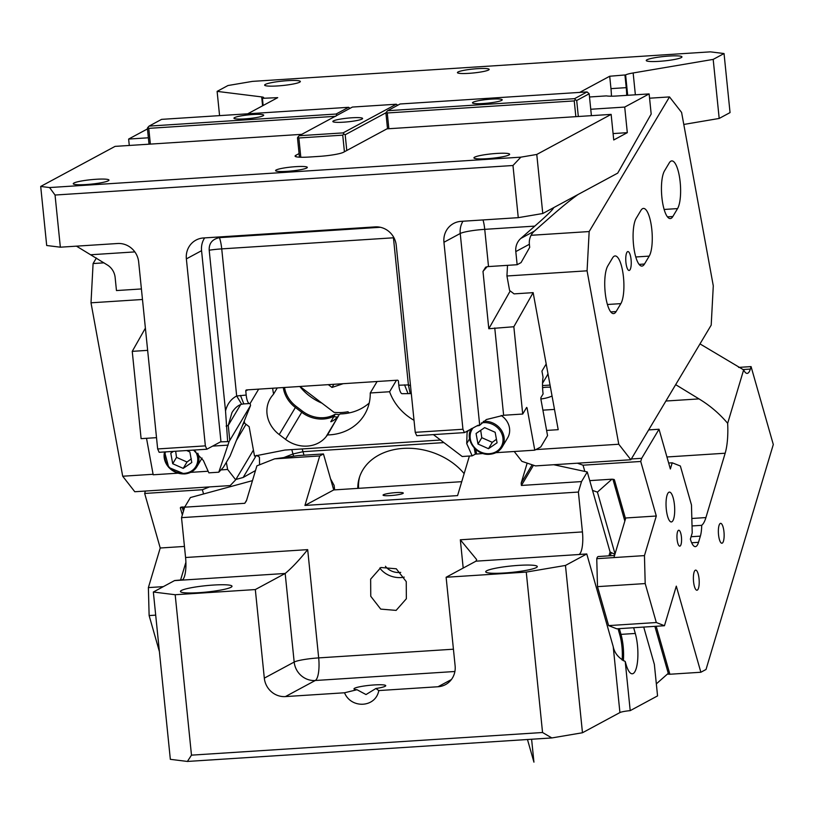 <?xml version="1.0" encoding="UTF-8"?>
<svg xmlns="http://www.w3.org/2000/svg" width="814" height="814" viewBox="0 0 814 814"><rect width="100%" height="100%" fill="white"/><g stroke="black" fill="none" stroke-linecap="round" stroke-linejoin="round"><path stroke-width="1.22" d="M489.804 454.192A17.949 15.904 -149.2 0 0 502.207 446.957L507.651 437.84A17.949 15.904 -149.2 0 0 501.19 415.496M476.068 433.496L484.645 427.615L495.146 432.275L497.069 442.806L488.492 448.697L477.991 444.037L476.068 433.496M496.428 439.285L492.287 442.338L488.492 448.697M477.991 444.037L481.786 437.678L492.287 442.338M481.786 437.678L480.698 430.321M547.954 373.646A19.933 17.674 30.8 0 1 546.693 376.302L542.541 383.262M699.989 343.895L743.65 369.882A19.933 5.657 86.3 0 0 747.171 373.382A19.933 5.657 86.3 0 0 750.335 369.078L751.068 366.595L773.3 444.515L706.023 669.474L700.864 672.252L676.302 586.141L664.458 625.732L656.318 622.527L645.197 583.567L597.496 586.64L596.754 558.689L613.929 557.58L625.773 517.979L656.298 516.015L640.74 461.467L641.686 458.302L631.328 458.974M244.251 421.042L244.658 423.249L249.135 426.648L254.507 456.043L284.869 450.061L440.527 440.028M259.574 464.784L259.432 457.102L256.542 455.372M666.941 456.98L725.162 453.225A39.876 11.304 86.3 0 0 727.665 423.321L743.65 369.882M675.671 384.656L699.002 398.901C709.879 405.464 719.434 413.604 727.665 423.321M291.788 449.613L292.979 453.968L303.022 451.689L443.915 442.602M255.484 470.563L243.152 477.482L235.907 479.456M542.521 385.571L550.05 385.083M414.021 420.299A50.346 44.628 30.8 0 1 389.611 391.738L370.258 392.979A50.346 44.628 30.8 0 1 364.591 414.54A50.346 44.628 30.8 0 1 327.523 434.941L326.038 436.772A29.904 26.516 30.8 0 1 285.572 439.377L279.222 434.564A29.904 26.516 30.8 0 1 270.248 398.575A29.904 26.516 30.8 0 1 272.151 395.838L273.626 394.007A50.346 44.628 30.8 0 1 273.178 391.849A50.346 44.628 30.8 0 1 272.67 388.237M738.613 367.399L751.068 366.595M299.827 386.487A50.346 44.628 -149.2 0 0 321.947 403.164M302.177 448.952L304.019 455.199M184.452 546.438L160.226 548.005L144.668 493.457L202.36 489.733L209.493 486.925M202.36 489.733L203.561 493.966M396.459 380.26L389.611 391.738M277.248 387.942L273.626 394.007M330.85 421.754L335.236 414.184A58.313 51.699 -149.2 0 0 339.489 414.631M331.41 421.642A60.307 53.47 -149.2 0 1 330.789 421.55L332.895 420.869A29.904 26.516 -149.2 0 0 338.563 415.781L327.523 434.941M340.048 413.95A50.346 44.628 -149.2 0 0 349.379 412.881A50.346 44.628 -149.2 0 0 369.2 403.062M377.106 381.501L370.258 392.979M180.922 507.142L180.321 507.824L182.346 514.926M182.143 506.908L180.321 507.824L184.92 506.735M725.162 453.225L705.921 517.572L691.839 518.477M692.032 525.946L701.699 525.325A39.876 11.304 86.3 0 0 705.921 517.572M641.686 458.302L659.025 429.243L670.36 468.986L672.211 462.8L680.362 466.005L691.473 504.965L692.215 532.926L690.374 539.112A19.933 5.657 86.3 0 0 695.349 546.632A19.933 5.657 86.3 0 0 698.514 542.317L700.366 536.131A19.933 5.657 86.3 0 0 701.699 525.325M584.818 471.428L583.048 465.191L640.74 461.467M613.797 479.344L614.417 479.833L612.291 479.171L589.743 480.626M624.847 521.082L612.932 479.304L614.417 479.833L625.528 518.772M656.196 626.271L669.881 674.246L700.864 672.252M667.368 674.124L669.881 674.246M723.473 541.086A9.972 2.829 86.3 0 0 723.717 529.934A9.972 2.829 86.3 0 0 720.604 523.341A9.972 2.829 86.3 0 0 719.027 525.498A9.972 2.829 86.3 0 0 718.782 536.66A9.972 2.829 86.3 0 0 721.896 543.243A9.972 2.829 86.3 0 0 723.473 541.086M693.406 576.709A10.073 2.859 -93.7 0 1 695.655 570.126A10.073 2.859 -93.7 0 1 699.185 583.648A10.073 2.859 -93.7 0 1 696.947 590.231A10.073 2.859 -93.7 0 1 693.406 576.709M583.048 465.191L577.34 463.197M659.025 429.243L648.666 429.914M144.668 493.457L145.38 491.056M182.194 507.081L183.404 511.355M334.656 489.875L334.116 485.398L330.555 478.846M357.784 488.38A59.809 45.564 16.7 0 1 359.249 478.022A59.809 45.564 16.7 0 1 359.92 475.987A59.809 45.564 16.7 0 1 406.145 448.28A59.809 45.564 16.7 0 1 464.143 473.626M654.873 626.353L668.274 673.32L656.338 683.862M358.618 488.329A59.809 45.564 16.7 0 1 359.635 476.79M159.391 651.556L149.125 615.557L148.382 587.596L160.226 548.005M148.382 587.596L163.329 586.64M180.545 580.148L185.897 562.271M645.197 583.567L644.454 555.606L613.929 557.58M644.454 555.606L656.298 516.015M614.55 555.484L598.341 556.532A9.972 2.829 86.3 0 0 596.754 558.689M664.458 625.732L616.758 628.815L608.618 625.6L597.496 586.64M668.66 463.024L672.211 462.8M681.043 544.424A7.977 2.259 86.3 0 0 681.237 535.51A7.977 2.259 86.3 0 0 678.744 530.24A7.977 2.259 86.3 0 0 677.482 531.959A7.977 2.259 86.3 0 0 677.289 540.883A7.977 2.259 86.3 0 0 679.771 546.153A7.977 2.259 86.3 0 0 681.043 544.424M183.964 509.493L182.336 506.898M299.979 386.477L334.045 412.352A48.85 43.305 30.8 0 0 347.893 411.752L349.379 412.881M343.162 383.689L332 387.454L328.317 384.656M332 387.454L333.882 384.289M615.028 553.896L597.415 492.124L611.955 479.192M597.415 492.124L592.531 490.425M173.423 451.383L170.787 453.184L172.71 463.726L183.211 468.386L191.789 462.494L189.865 451.953L186.64 450.529M172.71 463.726L176.506 457.366L187.006 462.016L183.211 468.386M175.671 451.231L176.506 457.366M191.341 458.831L187.006 462.016M149.125 615.557L155.698 615.14M608.618 625.6L656.318 622.527M667.032 495.339A14.957 4.243 86.3 0 0 666.666 512.067A14.957 4.243 86.3 0 0 671.336 521.947A14.957 4.243 86.3 0 0 673.707 518.711A14.957 4.243 86.3 0 0 674.063 501.984A14.957 4.243 86.3 0 0 669.403 492.104A14.957 4.243 86.3 0 0 667.032 495.339M683.791 124.45L719.189 118.447L730.046 112.597L724.043 53.541L710.398 51.852L252.472 81.38L227.971 85.531L217.114 91.382L261.691 96.917A15.954 1.974 174.2 0 1 263.695 97.66A15.954 1.974 174.2 0 1 263.095 98.29L277.716 97.649L247.721 113.807M477.635 68.661A15.954 1.974 174.2 0 1 489.163 69.394A15.954 1.974 174.2 0 1 468.956 73.341A15.954 1.974 174.2 0 1 457.427 72.619A15.954 1.974 174.2 0 1 477.635 68.661M147.476 128.917L128.632 139.062L148.372 137.79M589.509 96.988L606.42 95.889A15.954 1.974 174.2 0 0 616.707 96.001L649.134 93.915L624.714 107.072L590.75 109.259M611.436 96.205A27.91 7.916 86.3 0 0 610.968 88.634L609.706 76.241L579.71 92.399M609.706 76.241L625.61 74.908A15.954 1.974 174.2 0 1 633.15 72.965L635.368 94.8M724.043 53.541L713.186 59.391L633.15 72.965M287.383 80.678A17.949 2.218 174.2 0 1 300.346 81.492A17.949 2.218 174.2 0 1 277.605 85.938A17.949 2.218 174.2 0 1 264.642 85.124A17.949 2.218 174.2 0 1 287.383 80.678M659.208 61.335A17.949 2.218 174.2 0 1 646.245 60.511A17.949 2.218 174.2 0 1 668.976 56.064A17.949 2.218 174.2 0 1 681.949 56.888A17.949 2.218 174.2 0 1 659.208 61.335M713.186 59.391L719.189 118.447M217.114 91.382L219.577 115.629M263.146 105.494L262.454 98.636M610.968 88.634L626.231 87.647L624.969 75.254M626.231 87.647A27.91 7.916 -93.7 0 1 626.709 95.36M487.159 266.677L482.987 271.398L488.807 328.734L510.215 290.944M649.134 93.915L651.18 114.041L617.704 173.128L578.062 194.495C570.054 200.213 560.154 208.323 548.371 218.803L534.371 231.125L520.807 238.441L534.798 226.109L484.737 229.345L488.522 266.565L517.144 264.723L515.801 251.587A15.954 15.171 -118.3 0 1 520.807 238.441M613.095 133.577L627.309 132.662L613.736 139.977L611.141 114.387L536.772 154.457L542.775 213.512L578.062 194.495M627.309 132.662L624.714 107.072M129.284 145.462L128.632 139.062M301.77 134.341L115.069 146.378L40.7 186.447L46.693 245.502L60.348 247.191L55.047 195.034L49.573 187.556L40.7 186.447M147.649 350.356L132.244 351.353L145.391 328.134M488.807 328.734L513.838 326.74L533.15 292.643L514.072 293.874L509.595 290.466L506.939 275.987L507.509 265.344M534.371 231.125A15.954 15.171 61.7 0 0 529.375 244.271L529.558 246.032A19.933 5.657 86.3 0 0 529.7 247.354L521.052 262.607L517.144 264.723M483.028 271.398L485.643 267.196L487.555 266.636A19.933 2.462 174.2 0 1 488.522 266.565M513.838 326.74L522.71 414.041L503.622 415.272L486.406 419.536L479.395 425.508L476.841 425.926M536.772 154.457L520.848 157.163L512.973 165.507L518.264 217.664L542.775 213.512M518.264 217.664L461.029 221.357A19.933 18.956 61.7 0 0 453.571 223.494A19.933 18.956 61.7 0 0 443.945 242.267L462.942 429.263L464.428 432.61L477.757 425.427A17.949 5.088 -93.7 0 1 478.398 425.244A17.949 5.088 -93.7 0 1 479.395 425.508M534.798 226.109C547.13 215.344 553.408 209.188 553.632 207.662L554.131 207.458M611.141 114.387L386.955 128.846L343.528 152.249A19.933 2.462 174.2 0 1 319.017 156.4L309.483 157.021A19.933 2.462 174.2 0 1 295.075 156.105A19.933 2.462 174.2 0 1 295.828 155.321L299.084 153.561M520.848 157.163L49.573 187.556M287.108 171.337A15.954 1.974 174.2 0 1 275.58 170.604A15.954 1.974 174.2 0 1 295.797 166.656A15.954 1.974 174.2 0 1 307.316 167.379A15.954 1.974 174.2 0 1 287.108 171.337M96.001 179.284A17.949 2.218 174.2 0 1 108.964 180.098A17.949 2.218 174.2 0 1 86.233 184.544A17.949 2.218 174.2 0 1 73.26 183.73A17.949 2.218 174.2 0 1 96.001 179.284M486.904 158.71A17.949 2.218 174.2 0 1 473.941 157.885A17.949 2.218 174.2 0 1 496.672 153.439A17.949 2.218 174.2 0 1 509.645 154.263A17.949 2.218 174.2 0 1 486.904 158.71M462.942 429.263L415.242 432.336L396.245 245.35A19.933 18.956 61.7 0 0 375.173 226.892L203.449 237.973A19.933 18.956 61.7 0 0 195.991 240.099A19.933 18.956 61.7 0 0 186.365 258.883L205.362 445.869L157.662 448.952L138.665 261.955A19.933 18.956 61.7 0 0 117.592 243.508L60.348 247.191M141.412 288.95L116.463 290.557L115.13 277.421A15.954 15.171 -118.3 0 0 107.54 265.089L76.465 246.154M157.662 448.952L159.147 452.299L206.848 449.226L220.177 442.043A17.949 5.088 86.3 0 1 220.818 441.849A17.949 5.088 86.3 0 1 220.981 441.849L229.1 441.564L218.803 472.201L223.301 467.409L230.067 456.074L250.549 405.504L229.1 441.564M193.539 450.081L203.408 460.551L208.862 472.842L218.803 472.201M132.244 351.353L141.107 438.654L156.512 437.657M177.839 473.188L153.185 474.786L146.52 438.298M495.879 452.686L534.778 450.173L540.781 446.937L547.547 435.602L540.872 399.053L540.913 397.598L543.101 393.935A19.933 5.657 86.3 0 1 543.05 377.187L541.941 371.103L546.194 363.98L533.15 292.643M534.778 450.173L527.065 407.936L526.658 407.417L522.71 414.041M468.488 430.423L467.083 432.336L466.717 443.569L472.161 455.86L475.356 454.141L474.226 447.995M512.973 165.507L55.047 195.034M205.362 445.869L206.848 449.226M208.15 471.235L190.598 472.364M250.142 403.266L250.549 405.504M475.356 454.141L483.109 453.51M433.394 434.615L462.21 456.501L472.161 455.86M415.242 432.336L416.727 435.694L464.428 432.61M186.365 258.883L201.567 250.692A19.933 18.956 61.7 0 1 204.65 237.892M201.567 250.692L220.981 441.849M225.529 410.948C227.238 404.029 230.952 399.043 236.671 395.991L246.184 395.055L245.767 390.964A0.997 0.946 61.7 0 1 246.622 389.916L397.354 380.199A0.997 0.946 -118.3 0 1 398.402 381.125L398.819 385.215L408.394 384.91L393.447 237.8L221.734 248.881A19.933 2.462 -5.8 0 0 209.198 250.203L225.529 410.948L227.645 441.422M209.198 250.203C208.903 243.325 212.312 239.143 219.444 237.647L380.321 227.279M219.444 237.647A19.933 5.657 86.3 0 1 221.734 248.881L236.671 395.991L241.666 404.232C237.892 405.372 234.656 408.18 231.959 412.627L228.256 425.376A9.972 1.231 174.2 0 1 226.089 426.078M258.669 389.143L250.57 402.727A9.972 2.829 86.3 0 1 249.542 403.541A9.972 2.829 86.3 0 1 246.184 395.055M410.49 385.571L408.394 384.91L410.144 393.376M240.456 395.431L243.813 403.917L241.707 404.222M398.819 385.215A9.972 2.829 86.3 0 0 402.177 393.701L411.304 393.589M535.866 449.593L618.772 444.241L630.86 459.747L711.202 325.112L713.288 285.846L681.593 112.424L669.505 96.917L589.163 231.552L587.077 270.818L506.939 275.987M589.163 231.552L531.094 235.297M546.601 430.423L558.201 429.68L546.194 363.98M618.772 444.241L587.077 270.818M630.748 257.255A9.473 2.686 86.3 0 0 627.889 251.567A9.473 2.686 86.3 0 0 626.251 264.774A9.473 2.686 86.3 0 0 629.11 270.462A9.473 2.686 86.3 0 0 630.748 257.255M616.127 311.559A24.919 7.061 86.3 0 1 613.563 313.604A24.919 7.061 86.3 0 1 605.351 294.017A24.919 7.061 86.3 0 1 607.793 265.913L612.515 257.997A24.919 7.061 86.3 0 1 615.079 255.942A24.919 7.061 86.3 0 1 623.29 275.539A24.919 7.061 86.3 0 1 620.858 303.632L616.127 311.559L610.754 311.904M644.485 264.031A24.919 7.061 86.3 0 1 641.92 266.086A24.919 7.061 86.3 0 1 633.709 246.489A24.919 7.061 86.3 0 1 636.141 218.396L640.872 210.48A24.919 7.061 86.3 0 1 643.436 208.425A24.919 7.061 86.3 0 1 651.648 228.022A24.919 7.061 86.3 0 1 649.206 256.115L644.485 264.031L639.112 264.387M672.842 216.514A24.919 7.061 86.3 0 1 670.268 218.569A24.919 7.061 86.3 0 1 662.067 198.972A24.919 7.061 86.3 0 1 664.499 170.879L669.22 162.963A24.919 7.061 86.3 0 1 671.794 160.907A24.919 7.061 86.3 0 1 679.995 180.505A24.919 7.061 86.3 0 1 677.563 208.598L672.842 216.514L667.46 216.86M669.505 96.917L649.572 98.199M554.497 409.411L542.897 410.154M514.214 451.495L521.896 461.345L535.47 465.903L630.86 459.747M540.852 398.962A14.957 5.464 -10.4 0 0 552.045 396.031M550.437 387.22A14.957 5.464 -10.4 0 0 546.367 387.22A14.957 5.464 -10.4 0 0 542.572 387.657M96.398 257.997L93.091 263.543L104.009 262.841M93.091 263.543L91.005 302.808L142.481 299.491M153.093 474.277L122.7 476.231L91.005 302.808M220.97 469.902L227.635 469.464L226.333 462.342M122.7 476.231L134.788 491.737L230.189 485.582L235.694 479.802L253.419 450.101M244.465 422.191L242.369 425.691M246.042 424.308L236.365 440.537M227.635 469.464L235.694 479.802M333.221 121.846A14.957 1.852 -5.8 0 0 349.481 121.652A14.957 1.852 -5.8 0 0 362.606 118.468A14.957 1.852 -5.8 0 0 362.24 118.122A14.957 1.852 -5.8 0 0 345.991 118.315A14.957 1.852 -5.8 0 0 332.855 121.49A14.957 1.852 -5.8 0 0 333.221 121.846M299.196 135.724L343.081 132.896L396.276 104.233L352.391 107.061L299.196 135.724L298.066 136.925L298.85 137.993L342.735 135.155L344.424 151.76M343.081 132.896L343.864 133.964L342.735 135.155M397.761 105.24L396.276 104.233M343.864 133.964L345.187 134.748L346.784 150.488M575.844 116.667L574.246 100.916L575.366 99.725L574.582 98.657L587.067 91.931L400.091 103.989L387.606 110.714L385.897 112.8L345.187 134.748M298.066 136.925L297.486 137.82L299.45 157.194M300.804 157.244L298.85 137.993M385.897 112.8L387.525 128.805M337.159 115.273L336.09 114.031L348.575 107.306L350.071 108.313M348.575 107.306L161.589 119.363L149.104 126.099L336.09 114.031M252.126 118.183A14.957 1.852 -5.8 0 0 263.716 115.191A14.957 1.852 -5.8 0 0 245.553 115.222A14.957 1.852 -5.8 0 0 233.964 118.213A14.957 1.852 -5.8 0 0 252.126 118.183M335.185 116.331L148.758 128.358L147.985 127.289L149.104 126.099M336.874 115.11L335.744 116.3M147.985 127.289L147.395 128.185L149.023 144.19M148.758 128.358L150.366 144.098M484.045 99.837A14.957 1.852 -5.8 0 0 472.466 102.829A14.957 1.852 -5.8 0 0 490.628 102.808A14.957 1.852 -5.8 0 0 502.218 99.807A14.957 1.852 -5.8 0 0 484.045 99.837M574.582 98.657L387.606 110.714M386.477 111.905L387.261 112.973L388.858 128.724M574.246 100.916L387.261 112.973M575.366 99.725L576.699 100.498L589.183 93.773L591.402 115.659M587.067 91.931L589.183 93.773M578.316 116.504L576.699 100.498M319.739 455.942L304.935 505.443L333.72 489.936L323.453 453.947L297.914 455.586L274.593 458.862L319.739 455.942L323.453 453.947M304.935 505.443L457.57 495.604L469.403 456.033M643.721 627.075L654.354 664.346L657.559 695.899L630.209 710.642L625.213 661.467C618.498 657.977 614.509 653.052 613.227 646.692L586.772 553.958A19.933 5.657 86.3 0 1 586.64 554.029L565.465 565.445L582.468 732.753L619.922 712.565A9.972 1.231 174.2 0 1 630.209 710.642M533.485 465.232L521.418 485.459L581.522 481.583L578.388 492.053L582.437 531.918A19.933 5.657 86.3 0 1 579.436 554.222L580.097 554.385L579.476 554.365M521.418 485.459L521.174 483.129L527.167 463.115M274.593 458.862L256.898 465.842L246.428 500.854L244.76 503.306L184.656 507.183L181.522 517.643L578.388 492.053M463.197 568.06L460.327 539.794L476.648 559.564L475.976 561.172L446.123 577.258L526.261 572.089L542.551 732.508L191.483 755.148L187.403 761.446L170.34 759.33L153.347 592.022L174.511 580.606A19.933 5.657 86.3 0 0 174.644 580.535L182.58 579.822A19.933 5.657 86.3 0 0 185.572 557.509L307.682 549.633C299.084 560.276 291.575 568.223 285.175 573.473L255.321 589.56L264.316 678.133L294.18 662.047A19.933 2.462 174.2 0 1 318.681 657.895L453.429 649.206M580.097 554.385L586.772 553.958M446.123 577.258L455.118 665.832A19.933 18.956 61.7 0 1 445.502 684.615A19.933 18.956 61.7 0 1 438.034 686.741L378.917 690.557L378.571 691.646C374.593 707.926 350.915 708.556 344.526 692.775L285.399 696.591A19.933 18.956 61.7 0 1 264.316 678.133M191.483 755.148L175.183 594.729L153.347 592.022M542.551 732.508L551.831 737.942L582.468 732.753M526.261 572.089L565.465 565.445M184.656 507.183L190.405 497.547L252.472 480.647M181.522 517.643L185.572 557.509M551.831 737.942L187.403 761.446M625.213 661.467L626.047 664.387A24.919 7.061 86.3 0 0 632.274 673.789A24.919 7.061 86.3 0 0 636.233 668.396A24.919 7.061 86.3 0 0 635.296 633.455L633.668 627.726M614.896 554.354L610.093 551.984L587.27 471.957L553.713 464.723M581.522 481.583L587.27 471.957M175.183 594.729L255.321 589.56M378.886 690.669L375.895 688.512L366.015 694.556L357 689.723L344.526 692.775M504.446 572.985A25.916 3.205 -5.8 0 0 537.291 566.554A25.916 3.205 -5.8 0 0 518.559 565.374A25.916 3.205 -5.8 0 0 485.714 571.794A25.916 3.205 -5.8 0 0 504.446 572.985M357 689.723A15.954 1.974 174.2 0 1 353.988 688.888A15.954 1.974 174.2 0 1 374.206 684.94A15.954 1.974 174.2 0 1 385.734 685.673A15.954 1.974 174.2 0 1 375.895 688.512M213.278 585.062A25.916 3.205 -5.8 0 0 180.443 591.483A25.916 3.205 -5.8 0 0 199.165 592.663A25.916 3.205 -5.8 0 0 232.01 586.243A25.916 3.205 -5.8 0 0 213.278 585.062M370.645 579.13L370.757 596.275L380.718 609.106L396.123 610.388L406.349 598.758L406.247 581.613L396.276 568.783L380.871 567.5L370.645 579.13M333.72 489.936L461.731 481.674M395.411 495.105A10.165 1.262 174.2 0 1 383.058 495.126A10.165 1.262 174.2 0 1 390.944 493.091A10.165 1.262 174.2 0 1 403.296 493.07A10.165 1.262 174.2 0 1 395.411 495.105M404.222 577.116A19.933 15.191 16.7 0 1 379.812 567.999M400.722 572.384A13.462 10.256 16.7 0 1 385.429 566.279M531.603 739.244L533.933 762.148L527.472 739.509M471.398 428.561C464.224 439.234 476.129 455.809 489.702 454.273C495.258 453.795 499.43 451.353 502.207 446.957A17.949 15.904 -149.2 0 0 500.905 429.538A17.949 15.904 -149.2 0 0 483.801 421.326A17.949 15.904 -149.2 0 0 483.292 421.367M473.066 427.961A16.952 15.028 -149.2 0 0 472.68 445.085A16.952 15.028 -149.2 0 0 489.407 453.673A16.952 15.028 -149.2 0 0 502.787 437.108A16.952 15.028 -149.2 0 0 483.73 422.639A16.952 15.028 -149.2 0 0 481.379 422.965M742.887 369.556L750.335 369.078M283.893 457.549L292.979 453.968L293.62 456.196M256.288 455.453L243.152 477.482M665.903 401.027L699.002 398.901M283.292 387.556A29.904 26.516 -149.2 0 0 295.39 407.478L279.222 434.564M285.572 439.377L301.729 412.291A29.904 26.516 -149.2 0 0 334.33 416.056M284.534 387.474A28.907 25.631 -149.2 0 0 296.184 406.389L295.39 407.478L301.729 412.291L302.523 411.212A28.907 25.631 -149.2 0 0 335.236 414.184M338.563 415.781L326.038 436.772M691.076 536.731L700.366 536.131M691.666 542.765L698.514 542.317M296.184 406.389L302.523 411.212M333.72 416.636A60.307 53.47 -149.2 0 0 337.413 417.104M197.812 453.235A17.949 15.904 30.8 0 1 196.937 466.636A17.949 15.904 30.8 0 1 184.524 473.88M184.31 473.89A17.949 15.904 30.8 0 1 164.57 451.953L168.752 467.47L184.422 473.962C189.977 473.483 194.149 471.041 196.937 466.636L202.055 458.058M195.441 451.353A16.952 15.028 30.8 0 1 184.127 473.361A16.952 15.028 30.8 0 1 165.496 451.892M261.691 96.917L262.596 105.8M627.686 95.299L625.61 74.908M494.759 327.971L503.622 415.272M462.973 221.235A19.933 18.956 -118.3 0 0 460.236 233.496L479.68 425.02M443.945 242.267L460.236 233.496A19.933 2.462 174.2 0 1 484.737 229.345A19.933 5.657 -93.7 0 0 483.028 219.943M134.849 251.902L91.239 254.721M529.375 244.271L515.801 251.587M466.717 443.569L469.566 438.787M295.97 156.726L295.828 155.321M212.627 446.113L228.124 445.116M526.322 407.987L527.065 407.936M476.587 453.927L475.773 449.481M240.7 404.517L228.256 425.376L229.772 440.323M245.767 390.964L247.853 389.835M393.325 236.65A19.933 5.657 86.3 0 1 393.447 237.8A19.933 2.462 174.2 0 1 393.956 237.769M249.542 403.541L243.854 403.907M404.548 384.849L407.906 393.335M620.858 303.632L607.417 304.497M649.206 256.115L635.775 256.98M677.563 208.598L664.122 209.463M174.511 580.606L285.175 573.473L294.18 662.047A19.933 18.956 61.7 0 0 315.252 680.504L454.894 671.499M307.682 549.633L318.681 657.895A19.933 5.657 86.3 0 1 315.252 680.504L285.399 696.591M475.976 561.172L586.64 554.029M460.327 539.794L582.437 531.918M619.922 712.565L613.227 646.692M438.034 686.741L451.383 679.558M246.632 500.162L244.76 503.306M610.358 555.759L611.161 553.052M635.296 633.455L620.99 634.371L619.352 628.642M623.371 660.785A24.919 7.061 86.3 0 0 620.99 634.371A0.997 0.58 164.1 0 0 619.851 635.052L618.05 628.734M610.093 551.984L608.943 555.85M622.161 660.093A23.921 6.787 86.3 0 0 619.851 635.052M521.174 483.129L532.132 464.784M313.746 396.927L307.611 392.267"/></g></svg>
